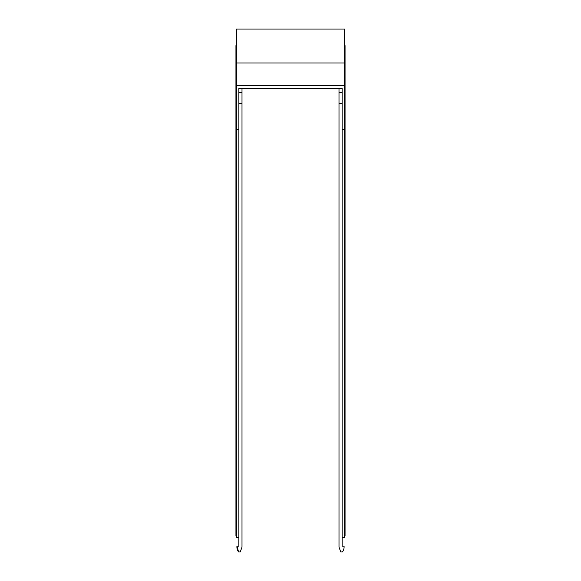 <?xml version="1.0" encoding="UTF-8"?>
<svg xmlns="http://www.w3.org/2000/svg" width="581" height="581" viewBox="0 0 581 581"><rect width="100%" height="100%" fill="white"/><g stroke="black" fill="none" stroke-linecap="round" stroke-linejoin="round"><path stroke-width="0.87" d="M238.849 545.646L238.849 546.133L236.91 546.133L236.91 547.099A7.778 7.778 0 0 0 238.609 551.95L237.346 549.648M342.151 545.646L342.151 546.133L344.09 546.133L344.09 547.099A7.778 7.778 0 0 1 342.391 551.95L340.764 551.95L338.999 547.099L338.999 88.472L242.001 88.472L242.001 547.099L240.236 551.95L238.609 551.95L236.91 546.133M236.431 535.943L235.944 535.943L235.944 45.601L236.431 45.601M238.849 546.133L238.849 129.374L236.431 129.374L236.431 537.403L238.849 537.403M338.999 92.502L342.151 92.502L342.151 88.472L342.151 129.374L344.569 129.374L344.569 537.403L342.151 537.403L342.151 129.374M342.151 103.367L338.999 103.367M342.151 546.133L342.151 537.403M242.001 103.367L238.849 103.367M242.001 92.502L238.849 92.502L238.849 88.472L238.849 129.374M344.569 45.601L345.056 45.601L345.056 87.441L344.569 87.441M344.569 535.943L345.056 535.943L345.056 87.441M235.944 76.438L236.431 76.438M235.944 87.441L236.431 87.441M235.944 128.808L236.431 128.808M342.151 88.472L238.849 88.472M345.056 76.438L344.569 76.438M345.056 128.808L344.569 128.808M344.569 63.017L236.431 63.017L236.431 29.05L344.569 29.05L344.569 129.374M236.431 63.017L236.431 129.374M236.431 85.647L344.569 85.647M236.431 29.05L344.569 29.05"/></g></svg>
